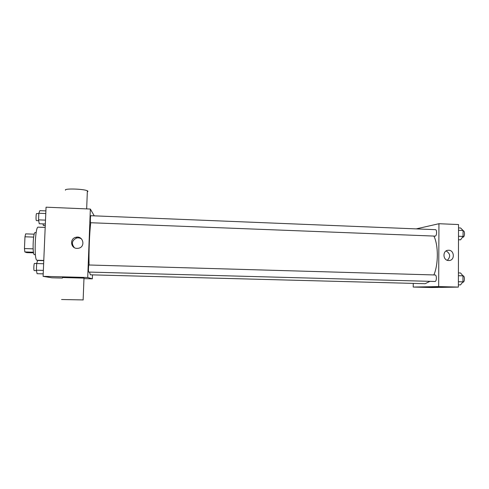 <?xml version="1.0" encoding="UTF-8"?>
<svg xmlns="http://www.w3.org/2000/svg" width="489" height="489" viewBox="0 0 489 489"><rect width="100%" height="100%" fill="white"/><g stroke="black" fill="none" stroke-linecap="round" stroke-linejoin="round"><path stroke-width="0.73" d="M33.124 248.834L24.45 248.553L24.976 236.792L25.648 233.87L34.218 234.176M33.558 252.844L26.754 252.63L24.841 251.945L24.45 248.553M33.448 252.22L24.841 251.945M35.41 254.677L34.426 254.647C32.225 255.191 33.008 231.884 35.165 232.575L36.149 232.611M33.631 237.098L24.976 236.792M45.19 227.422L38.179 227.159C35.104 226.04 33.851 260.246 36.968 260.234L43.778 260.448M62.439 278.076L51.889 277.801L43.099 276.34L46.052 207.183L90.349 209.047L94.255 215.845M92.488 274.879L92.335 278.84L83.961 278.626M89.536 272.086L90.318 274.818L425.13 283.706L429.978 281.34M90.74 222.752C89.518 232.507 88.698 253.247 89.096 264.995M92.335 278.84L87.72 277.495L90.349 209.047M90.502 222.727L435.204 236.12C436.921 235.961 437.105 229.561 435.387 229.665L90.746 215.704C90.434 215.502 90.196 222.477 90.502 222.727M435.069 274.977C436.885 274.861 436.756 281.682 434.947 281.475L88.619 272.061C88.277 272.226 88.546 264.8 88.87 264.989L435.021 274.977M87.72 277.495L43.099 276.34M77.048 248.388C70.624 248.467 69.493 238.656 75.777 237.33C83.124 235.148 85.997 247.012 78.417 248.271L77.048 248.388M62.464 277.532L83.98 278.119M61.565 299.512L83.136 299.928M87.329 191.792C88.099 191.511 88.112 191.181 87.366 190.808C83.986 188.87 63.533 188.277 65.514 190.178M74.304 247.611C71.192 243.559 71.956 240.368 76.59 238.045C78.46 237.611 80.153 237.954 81.669 239.084M433.902 236.083C438.48 245.27 438.486 264.298 433.877 274.94M413.248 283.388L413.217 287.055L438.67 286.578L438.945 223.717L416.225 228.889M438.945 223.717L458.535 224.543L458.376 287.092L431.384 287.52L413.217 287.055M458.376 287.092L438.67 286.578M448.639 260.527C442.71 260.594 442.3 250.374 448.224 250.258C454.434 249.616 455.253 260.478 448.994 260.527L448.639 260.527M438.113 287.129L431.695 287.025M446.109 250.943C450.357 253.602 450.766 256.719 447.331 260.295M458.382 284.849L460.497 284.904L462.961 281.841L462.973 275.833L460.528 272.978L458.413 272.917M462.961 281.841L458.389 281.719M462.973 275.833L458.407 275.704M462.93 275.778L462.991 275.778C464.935 275.668 464.862 282.336 462.918 282.232L462.655 282.226M458.493 239.738L460.601 239.818L463.059 236.438L463.071 230.484L460.632 227.996L458.523 227.911M463.059 236.438L458.505 236.26M463.071 230.484L458.517 230.301M463.065 230.784L463.193 230.79C465.057 230.698 464.874 237.049 463.01 237.196L462.508 237.196M43.203 273.858L37.078 273.693L36.369 270.203L36.663 263.54L37.653 260.478L43.772 260.661M43.356 270.393L36.369 270.203M43.637 263.742L36.663 263.54M36.681 263.479L34.53 263.418C33.839 263.216 33.539 270.619 34.236 270.582L36.461 270.643M45.336 223.98L39.242 223.742L38.558 219.867L38.845 213.265L39.811 210.655L45.893 210.906M45.501 220.136L38.558 219.867M45.783 213.546L38.845 213.265M38.827 213.601L36.669 213.51C36.009 213.296 35.758 220.356 36.418 220.625L38.71 220.735M43.038 223.889L43.35 225.502L45.269 225.588M83.986 277.99L83.136 300.02M86.663 208.895L87.366 190.808M76.59 238.045L75.777 237.33M447.6 250.344L448.224 250.258"/></g></svg>
